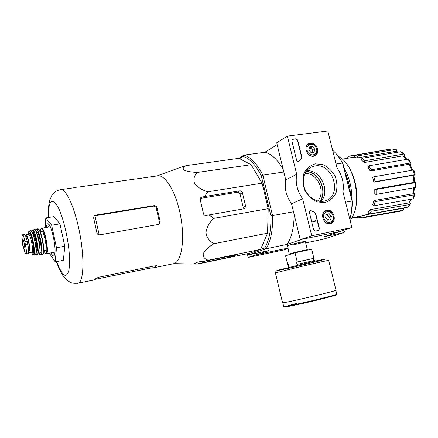 <?xml version="1.0" encoding="UTF-8"?>
<svg xmlns="http://www.w3.org/2000/svg" width="438" height="438" viewBox="0 0 438 438"><rect width="100%" height="100%" fill="white"/><g stroke="black" fill="none" stroke-linecap="round" stroke-linejoin="round"><path stroke-width="0.66" d="M251.155 164.693L238.913 158.332L186.418 165.569C183.308 166.982 182.471 168.477 183.9 170.054C187.059 171.406 191.598 172.194 197.516 172.408C194.226 175.364 193.213 178.967 194.483 183.215C197.5 187.24 201.94 190.097 207.804 191.795L262.083 183.188L251.155 164.693L197.516 172.408M193.799 263.994L198.753 263.813L249.715 253.219L260.588 249.386L267.552 233.208L268.198 208.68L262.083 183.188M266.014 199.575L264.41 192.879M357.282 155.939L357.298 157.937L354.276 157.362L354.26 155.375L357.282 155.939L395.607 149.402L396.237 149.468L397.135 151.707M364.81 160.741L364.334 162.514L361.454 160.062L361.925 158.293L364.81 160.741L403.628 154.077L404.531 154.346L404.389 156.443M411.134 163.248L410.28 164.71M415.153 174.8L414.408 174.817L413.182 170.075L413.932 170.064L415.147 174.778L413.894 175.364M414.693 181.929L416.067 182.356L415.355 182.684L376.094 189.44L376.1 194.401L374.791 194.072L374.786 189.117L376.094 189.44M413.718 192.912L414.868 194.308L414.124 194.839L375.136 201.606L373.921 205.8L372.727 204.716L373.937 200.522L375.136 201.606M409.952 201.907L410.461 204.103L407.417 207.245L409.76 204.524L371.227 211.269L369.026 214.034L368.128 212.392L370.318 209.621L371.227 211.269M404.055 207.842L403.31 210.191L400.726 211.094L403.075 210.262L365.089 216.947L362.286 217.91L361.804 215.989L364.602 215.02L365.089 216.947M362.286 217.91L400.726 211.094L362.878 217.774M364.602 215.02L402.593 208.389M369.026 214.034L407.417 207.245M409.76 204.524L410.461 204.103M411.512 199.164L409.546 202.504L408.84 202.931L410.964 199.257M370.318 209.621L408.84 202.931M414.852 194.384L413.516 198.469L412.793 198.934L414.124 194.839M373.921 205.8L412.793 198.934M414.572 187.634L413.631 193.267L412.886 193.799L413.877 187.754M373.937 200.522L412.886 193.799M416.067 182.394L415.996 187.179L415.284 187.508L415.355 182.684M376.1 194.401L415.284 187.508M413.138 175.315L413.883 175.299L414.698 182.06L413.992 182.389L413.138 175.315L373.91 182.181L375.12 181.682L414.408 174.817M374.786 189.117L413.992 182.389M373.91 182.181L372.672 177.297L373.877 176.788L375.12 181.682M413.182 170.075L373.877 176.788M371.117 169.796L370.209 171.039L367.953 167.053L368.862 165.805L371.117 169.796L410.28 163.013L407.975 159.158L368.862 165.805M411.134 163.254L410.28 163.013M411.824 170.305L409.306 164.234L370.209 171.039M409.306 164.234L410.16 164.474L412.536 170.185M407.975 159.158L408.818 159.372L411.085 163.155M406.327 159.437L403.102 155.802L364.334 162.514M403.102 155.802L404.011 156.076L406.935 159.333M403.628 154.077L400.644 151.729L361.925 158.293M400.644 151.729L401.465 151.92M397.879 152.2L395.596 151.345L357.298 157.937M395.596 151.345L398.219 152.145M395.607 149.402L392.459 148.893L354.26 155.375M392.459 148.893L396.001 149.402M347.334 158.299L347.088 157.313L349.776 155.988L350.23 157.8M349.776 155.988L387.548 149.577M357.758 216.668L357.764 217.932L355.087 217.133M362.1 217.166L357.764 217.932M260.632 249.288L264.771 247.831C269.228 240.363 271.264 229.687 270.892 215.792L261.305 175.879C255.683 164.759 249.572 158.282 242.97 156.454L243.829 155.123L238.918 158.332M270.892 215.792L272.551 215.595L262.838 175.178L261.305 175.879M239.564 158.671L242.97 156.454M247.393 253.701L249.156 253.334M349.836 219.361C351.353 213.804 352.086 207.683 352.043 200.998L342.905 163.39L342.543 163.007L336.034 164.004M345.555 202.192L352.043 200.998L342.543 163.007C339.762 157.981 336.658 153.891 333.225 150.743L332.584 150.174M342.905 163.39L338.016 156.021M349.863 219.46C351.49 213.875 352.3 207.672 352.278 200.85M283.808 171.975L262.838 175.178C257.013 163.62 250.678 156.935 243.829 155.123L264.897 152.26L277.161 144.622M293.471 211.757L272.551 215.595C272.962 230.016 270.832 241.059 266.173 248.729L264.771 247.831M300.884 239.548L339.05 231.697M288.012 248.083L257.369 254.522L257.024 253.06M291.976 245.165C299.116 243.588 303.578 242.389 305.368 241.557C306.386 240.692 287.782 245.088 287.47 245.784L287.476 245.86M305.686 242.893L323.6 239.148L343.573 232.693L324.361 236.673L339.083 231.839M294.15 214.565C294.013 227.459 291.675 237.401 287.125 244.388L300.922 239.69M287.125 244.388L266.173 248.729L248.833 254.768L269.036 250.552L257.369 254.522M343.573 232.693L345.648 229.6M264.897 152.26C271.44 153.826 277.544 159.585 283.216 169.55M247.048 253.772L248.833 254.768L247.689 253.848M305.029 173.41C317.391 172.572 326.359 192.118 317.703 200.987M356.718 198.912C357.052 190.793 355.755 182.953 352.814 175.381M207.804 191.795L204.546 196.547L201.212 197.314L200.237 199.739L203.456 213.591C203.845 215.009 204.754 215.644 206.183 215.507L208.838 214.965L213.996 218.327C209.457 222.28 206.774 227.032 205.953 232.594C206.862 237.829 209.583 241.524 214.111 243.681C208.899 246.638 205.28 249.956 203.248 253.64C202.914 256.969 204.612 259.154 208.346 260.194L202.799 261.601L200.33 261.574L197.423 262.231L193.684 264.01L173.979 263.621C181.748 261.316 185.137 239.017 180.434 215.118C175.83 191.187 164.644 173.437 156.919 175.972L180.987 167.174L186.418 165.569M196.235 264.092L229.479 257.188L237.675 254.522L202.799 261.601M208.346 260.194L260.588 249.386M214.111 243.681L267.552 233.208M213.996 218.327L268.198 208.68M208.838 214.965L244.503 208.685L245.619 206.194L242.428 192.753C241.984 191.417 241.13 190.782 239.86 190.842L204.546 196.547M45.169 227.629L45.826 217.916L53.962 216.624L59.968 223.851L64.791 246.26L63.357 260.353L55.226 261.875L49.302 253.175M99.191 234.883L94.969 215.808L94.597 215.874L95.451 215.146L94.236 215.726L93.623 217.921L96.875 232.737C97.285 234.248 98.254 234.954 99.782 234.856L158.95 224.36L160.188 221.732L156.968 207.546C156.437 206.199 155.452 205.564 154.012 205.652L95.451 215.146M94.969 215.808L153.267 206.167C154.707 206.074 155.698 206.698 156.229 208.039L156.968 207.546M160.188 221.732L159.443 222.186L156.229 208.039M135.43 178.978L79.119 186.988M95.139 279.329L149.336 268.275L154.203 267.662L156.64 265.926L154.992 265.8L98.835 277.205L95.993 278.409L94.181 279.92L93.102 280.139M193.684 264.01L192.539 264.005M245.619 206.194L243.2 207.398L240.035 194.05L242.428 192.753M200.27 198.387L237.286 192.266C238.584 192.189 239.498 192.786 240.035 194.05M45.826 217.916L51.646 225.22L59.968 223.851M51.646 225.22L56.475 247.749L64.791 246.26M56.475 247.749L55.226 261.875M49.401 225.11L48.415 227.092M53.102 252.485L54.706 254.007M50.901 252.885C52.166 255.513 53.212 256.416 54.044 255.606C57.444 252.967 51.679 223.347 47.841 223.719L47.129 224.01L46.198 227.459M313.663 260.637L313.137 258.486L313.887 258.272L311.681 249.233L295.026 252.814L285.571 255.759L287.722 264.694L288.418 264.492L288.943 266.665L288.242 266.862L288.505 267.946M314.692 261.563L314.424 260.468L297.046 264.399L296.51 262.176L297.238 261.968L295.026 252.814M298.048 265.302L297.78 264.191M313.887 258.272L297.238 261.968M288.428 264.536L287.722 264.694M289.447 268.105L319.028 260.977L326.047 258.863L314.385 261.229L277.862 270.235L289.447 268.105L276.8 270.7L275.956 271.144L275.464 273.077C276.049 272.288 332.672 258.902 328.703 260.49L335.99 290.159C340.337 290.033 283.506 303.468 282.57 302.789L282.548 302.691M313.137 258.486L296.51 262.176M256.444 253.18L256.756 254.516L248.198 257.435L283.802 249.928L288.116 248.51M256.756 254.516L257.341 254.39M247.35 253.859L248.198 257.435M351.878 227.552L311.708 235.764L302.68 198.819C297.227 191.187 295.228 183.007 296.685 174.28L287.35 136.098L327.805 130.984L337.03 167.989C342.226 175.359 344.202 183.281 342.954 191.762L351.878 227.552L339.647 231.576L300.254 239.674L311.708 235.764M310.235 143.012C316.701 141.797 320.824 153.546 314.736 155.84C308.505 158.972 302.264 146.779 308.478 143.604L310.235 143.012M326.841 210.267C333.986 208.592 337.517 222.345 330.263 223.637C323.425 225.537 319.335 212.414 326.146 210.448L326.841 210.267M315.376 163.828L323.041 164.65C328.095 167.092 332.124 170.957 335.119 176.24C337.156 181.962 337.452 187.541 336.006 192.977C333.526 197.806 329.836 200.993 324.936 202.548L317.205 201.923C312.02 199.542 307.876 195.644 304.777 190.234C302.696 184.343 302.439 178.649 304.005 173.141C306.633 168.329 310.422 165.225 315.376 163.828M319.428 228.696L318.568 230.437L315.305 231.094L313.652 229.857L309.337 212.222L310.126 210.525L314.665 212.233L315.678 213.421L319.428 228.696L318.541 230.443M301.826 157.007L301.459 158.408L298.557 161.299C297.643 161.567 296.986 161.173 296.581 160.111L291.856 140.822L292.392 139.322L296.022 138.769L297.67 140.067L301.826 157.007L301.459 158.408M300.254 239.674L291.527 203.763L302.68 198.819M291.527 203.763C286.217 196.361 284.284 188.406 285.729 179.909L296.685 174.28M285.729 179.909L276.712 142.777L287.35 136.098M314.895 165.986C332.864 162.372 343.003 195.748 325.39 200.763C317.972 203.331 308.478 198.047 304.897 189.2C301.224 180.385 304.35 170.147 311.527 166.982L314.895 165.986M306.731 170.732C320.649 169.375 330.893 191.713 320.835 201.425M309.929 210.607L311.073 210.629M319.187 228.784L315.442 213.514L314.429 212.326L310.838 210.722M316.099 220.593L316.209 221.042L313 221.666L312.885 221.217L315.47 220.719L315.349 220.27L316.099 220.593M312.885 221.217L312.765 221.754L316.209 221.042M315.48 220.664L315.185 220.659L315.349 220.27M298.486 161.332L301.235 158.534M292.261 139.41L295.798 138.906L297.446 140.198L301.601 157.132M329.212 213.733L331.385 216.399L330.668 219.63L327.766 220.194L325.582 217.522L326.31 214.286L329.212 213.733L331.385 216.399L330.668 219.63L327.766 220.194L325.582 217.522L326.31 214.286L329.212 213.733L326.129 214.697M323.764 217.872C321.996 210.82 331.522 209.052 333.187 216.054C334.988 223.035 325.472 224.935 323.764 217.872M322.549 215.627C322.894 213.224 324.06 211.669 326.064 210.963C332.727 208.63 336.838 221.787 329.918 223.314C328.133 223.73 326.452 223.238 324.881 221.847M328.73 220.051L329.015 218.754L328.237 220.133M326.113 214.73L328.292 215.819L327.208 214.494M328.292 215.819L328.987 217.221L329.015 218.754L329.376 217.149L328.292 215.819M329.376 217.149L331.385 216.399M312.601 146.495L314.769 149.194L314.035 152.298L311.117 152.709L308.938 150.004L309.682 146.894L312.601 146.495L314.769 149.194L314.035 152.298L311.117 152.709L308.938 150.004L309.682 146.894L312.601 146.495L310.69 147.568L309.332 147.754M307.109 150.256C305.368 143.319 314.944 142.054 316.575 148.942C318.349 155.819 308.79 157.215 307.109 150.256M305.883 148.734C305.981 146.588 306.841 145.055 308.456 144.124C314.457 140.625 320.682 152.829 314.314 155.583C312.737 156.295 311.095 156.152 309.387 155.161M312.283 152.643L312.486 151.8L312.102 152.665M309.327 147.759L311.774 148.909L310.69 147.568M311.774 148.909L312.464 150.311L312.486 151.8L312.852 150.256L311.774 148.909M312.852 150.256L314.769 149.194M354.331 212.578C359.642 198.365 355.771 174.948 346.124 163.226M350.186 220.763L353.389 215.091C360.638 199.317 354.917 169.922 342.516 159.218L337.895 155.862M351.895 199.328C351.933 187.634 349.305 177.138 344.016 167.836M350.416 193.421C349.82 186.249 348.144 179.564 345.401 173.355M23.143 247.01L25.267 253.142L26.51 253.832L26.636 252.025L24.873 241.508C24.347 238.601 23.761 236.553 23.121 235.365L22.579 234.784L21.971 236.186L22.256 242.23M28.048 253.607L28.18 253.586C28.919 252.611 28.799 249.512 27.808 244.294L27.134 241.119C26.138 236.723 25.229 234.511 24.408 234.478L22.656 234.773M25.941 236.755L26.253 236.701C27.709 235.639 30.616 250.558 29.017 250.897L28.897 250.919M28.629 252.266L29.384 252.748C31.405 252.332 27.736 233.492 25.897 234.845L25.481 235.644M45.207 250.416L45.377 250.388C47.731 249.912 43.904 230.24 41.736 231.691L40.291 231.937M316.395 173.76C322.007 178.578 324.815 184.688 324.815 192.09M306.266 171.34C319.088 171.91 327.963 191.253 320.074 201.381M306.118 171.554C318.891 172.003 327.761 191.34 319.817 201.36M56.65 261.612C59.661 269.737 62.804 274.79 65.41 275.48C67.014 275.113 68.235 273.049 69.056 269.282C69.598 264.59 69.615 258.705 69.111 251.626C67.676 236.805 63.663 219.766 59.245 209.567C57.05 205.088 55.018 202.301 53.146 201.195L50.813 201.984C49.078 204.354 48.295 209.528 48.476 217.5M77.307 283.348L78.402 283.145C83.74 281.305 84.6 258.015 79.585 232.425C74.635 206.813 65.47 187.431 60.225 189.725C54.799 190.908 52.533 194.209 51.81 195.436L49.603 200.588L48.41 207.481L48.218 217.538M153.267 206.167L154.012 205.652M149.336 268.275L149.051 267.005M152.271 267.936L151.931 266.419M156.547 266.085L156.47 265.74M200.56 197.866L201.891 197.067M237.286 192.266L239.86 190.842M232.282 256.465L232.069 255.54M229.479 257.188L229.233 256.126M304.695 250.739L307.377 249.846C308.566 249.085 289.693 253.547 289.463 254.084L289.474 254.133M335.026 294.834C342.379 293.75 320.611 299.559 300.534 303.967C280.638 308.128 279.537 307.876 297.238 303.2M335.82 290.35L336.729 294.062C341.087 294.128 284.673 307.46 283.698 306.595L283.671 306.48M282.57 302.789L275.48 273.148M25.546 244.683L27.808 244.294M24.873 241.508L27.134 241.119M41.188 228.428L40.975 228.745M54.964 252.146L46.384 253.706C49.598 253.071 44.38 226.249 41.429 228.247L40.969 228.565L40.219 231.768M43.756 250.832C46.401 255.557 47.331 253.301 46.565 244.076C45.514 235.573 42.322 227.021 40.926 228.8L40.23 231.79M43.488 245.477L41.9 236.909M37.422 230.054L37.137 231.877M43.017 253.898C45.897 252.031 40.269 225.652 37.783 229.32M42.349 254.434L42.585 254.39C45.727 253.783 40.493 226.873 37.619 228.877L36.321 229.123M37.969 228.86L39.064 229.649C40.778 232.392 42.19 237.15 43.291 243.928C44.358 256.071 42.825 253.69 42.585 254.39L41.073 254.631C44.2 254.078 38.955 227.114 36.119 229.167L35.746 229.545M36.119 229.167L35.385 230.289M39.765 253.843C44.824 260.736 39.086 225.679 35.768 229.523L35.396 230.306M40.028 252.233C43.422 254.456 38.643 228.587 36.234 231.718L36.223 231.729M40.072 249.917C40.515 246.32 38.807 237.117 37.099 233.887M33.715 230.919L33.485 233.202M39.382 254.533C42.147 252.534 36.535 226.282 34.131 229.928M38.768 254.889L39.037 254.861C42.119 254.385 36.891 227.536 34.126 229.632L32.631 230.054M34.46 229.605C34.432 229.665 35.04 228.943 37.071 233.821C38.648 238.403 39.65 244.015 40.082 250.651C39.387 257.292 39.3 253.722 39.037 254.861L37.323 254.987C40.345 254.566 35.171 227.979 32.478 230.098L31.76 231.401M35.971 254.024C40.997 261.612 35.407 226.736 32.171 230.443L31.771 231.412M36.228 252.069C39.332 254.275 34.914 230.262 32.74 233.125L32.719 233.158M36.234 251.965L36.239 251.861C38.314 251.423 34.909 233.076 32.801 233.355M30.162 232.058L29.976 233.903M35.56 254.757C38.254 253.197 32.839 227.514 30.567 231.023M34.952 255.042L35.243 255.042C38.177 254.697 33.102 228.62 30.512 230.744L29.122 231.269M28.848 231.456L28.64 231.828M30.786 230.7C30.978 230.897 30.759 229.665 33.085 234.067C34.569 238.42 35.626 244.021 36.245 250.87L35.653 254.746L33.627 255.02C36.48 254.724 31.509 229.194 29.017 231.313L28.092 234.478M33.627 255.02C33.014 254.139 34.191 257.111 31.426 252.381C33.748 256.673 34.498 254.544 33.693 245.981C32.664 238.108 29.822 230.196 28.656 231.811L28.103 234.478M32.034 252.255C35.971 258.42 31.536 230.722 29.028 233.58L28.711 234.39M31.837 252.31L31.985 252.283C34.038 251.861 30.381 233.049 28.508 234.407L26.045 234.817M23.121 235.365C22.541 234.653 22.157 234.927 21.971 236.186L22.212 239.756C22.185 243.353 22.82 246.638 24.128 249.611L24.189 249.698C26.16 252.414 23.657 237.604 22.404 239.148L22.212 239.756C22.179 243.336 22.82 246.621 24.128 249.611L25.267 253.142M25.388 253.334C26.072 254.215 26.494 253.783 26.636 252.025M24.774 249.611L24.698 249.671C25.026 250.509 24.922 248.62 24.391 243.999C23.236 239.942 22.661 238.354 22.666 239.236L22.688 239.389C21.747 240.205 23.729 250.131 24.736 249.622M247.207 253.739L247.744 254.188M352.174 217.642L362.39 215.857M342.428 159.142L354.276 157.111M401.465 151.915L404.389 154.214M94.181 279.92L78.402 283.145C71.18 283.857 70.414 282.088 68.755 281.426L64.49 277.648C61.72 274.319 59.026 268.987 56.403 261.656M156.919 175.972L136.99 178.803M76.19 187.453L61.221 189.583M173.979 263.621L154.203 267.662M48.892 224.47L47.841 223.719M54.285 255.25L54.044 255.606M287.459 245.795L289.337 254.582M305.346 241.497L307.366 249.797M307.377 249.846L307.542 250.125M336.767 294.166L336.619 294.697L335.618 295.179L330.153 296.805L317.298 300.079L288.669 306.419L284.782 307L283.698 306.595L282.789 302.789M325.522 210.716L326.146 210.448M311.527 166.982L310.433 167.54M325.418 211.215L324.224 211.68M329.918 223.314L328.735 223.736M308.193 144.277L306.972 144.978M314.314 155.583L313.104 156.235M26.368 253.909L28.18 253.586M50.277 226.785L41.665 228.209M46.384 253.706C45.755 252.956 46.581 255.765 43.756 250.859M45.377 250.388L43.762 250.678M41.073 254.631L39.759 253.859M37.323 254.987C37.296 255.332 36.847 255.02 35.971 254.035M29.384 252.748L31.985 252.283L32.521 252.589L32.073 252.228M28.771 234.412L28.924 234.089L28.629 234.379M28.662 250.958L29.017 250.897M25.399 253.356L26.291 253.93"/></g></svg>
